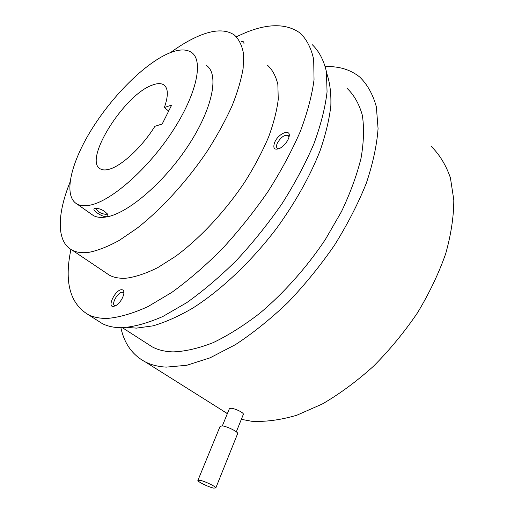 <?xml version="1.0" encoding="UTF-8"?>
<svg xmlns="http://www.w3.org/2000/svg" width="514" height="514" viewBox="0 0 514 514"><rect width="100%" height="100%" fill="white"/><g stroke="black" fill="none" stroke-linecap="round" stroke-linejoin="round"><path stroke-width="0.77" d="M213.676 488.107C208.864 487.176 197.903 481.914 197.858 480.506L199.914 480.275C204.649 481.143 215.841 486.507 215.829 487.895L213.676 488.107M197.98 480.204L220.05 426.459L222.209 425.875C227.002 426.331 237.879 431.683 237.699 433.475L237.539 433.88M127.324 327.431L136.448 328.125L153.005 325.857C165.225 322.284 178.339 316.457 192.352 308.368C220.847 290.391 251.365 261.626 276.853 227.991C295.608 202.008 310.013 176.289 320.049 150.833C325.658 134.578 329.249 119.601 330.83 105.897C331.267 93.13 329.866 82.182 326.621 73.046M146.291 343.063L152.337 346.944C158.222 350.015 165.135 351.666 173.083 351.891C185.13 351.473 198.468 348.402 213.111 342.665C228.3 335.372 243.912 325.535 259.943 313.154C283.895 292.98 306.607 267.486 325.259 239.659L341.469 211.614C350.368 192.878 356.909 175.017 361.079 158.016C363.835 141.87 364.246 127.575 362.306 115.123C359.125 103.918 354.056 94.994 347.091 88.35M222.337 425.888L229.36 408.752L231.088 408.257C234.956 408.482 243.655 412.536 243.385 414.265L243.231 414.637M120.886 327.72C124.266 343.577 132.394 354.975 145.269 361.901C151.302 364.966 158.312 366.7 166.305 367.118L186.762 365.287L210.072 357.834L235.431 344.643C253.049 333.104 270.557 319.033 287.968 302.431C304.937 284.64 320.479 265.5 334.608 245.017C347.567 224.2 358.136 203.608 366.309 183.235C372.933 163.446 376.852 145.244 378.073 128.622L376.351 106.803C372.901 94.377 367.375 84.469 359.781 77.074C350.445 69.602 338.977 66.113 325.375 66.602M221.219 409.703L227.336 413.68M241.342 419.328L251.539 421.242C265.352 422.033 280.438 420.034 296.803 415.235L322.252 404.03C339.709 393.897 356.825 381.266 373.607 366.129C389.824 349.79 404.46 331.999 417.522 312.763C429.357 293.096 438.744 273.429 445.677 253.762C451.061 234.519 453.772 216.593 453.811 199.978L450.412 177.805C445.908 164.917 439.419 154.354 430.95 146.105M96.452 319.869L102.344 323.621C107.895 326.409 114.5 327.778 122.159 327.72C134.218 326.827 147.769 323.094 162.816 316.508L186.71 302.669C203.416 290.815 220.127 276.596 236.845 260.007C253.209 242.332 268.321 223.481 282.18 203.454C294.978 183.196 305.573 163.285 313.945 143.721C320.877 124.799 325.246 107.522 327.065 91.897L326.396 71.575C323.73 60.157 319.053 51.22 312.358 44.769M115.586 305.791L114.661 305.612C111.03 304.179 117.719 292.215 122.107 292.248L123.103 292.427L123.893 293.378M278.813 148.829L277.425 148.443C276.275 147.505 276.217 145.777 277.264 143.265C280.785 137.206 284.415 134.591 288.155 135.413L289.009 136.975M70.926 249.457C64.134 281.807 69.891 303.523 88.202 314.619C93.625 317.318 100.114 318.577 107.67 318.404C119.576 317.331 133.01 313.392 147.981 306.588L171.824 292.389C188.529 280.291 205.285 265.822 222.093 248.988C238.567 231.062 253.826 211.993 267.865 191.773C280.856 171.335 291.65 151.283 300.253 131.629C307.404 112.637 311.998 95.341 314.041 79.741L313.688 59.515C311.227 48.2 306.736 39.405 300.208 33.114C286.587 23.406 268.302 23.278 245.339 32.729L236.363 36.738M121.497 289.716C123.296 289.678 124.092 290.905 123.887 293.404C122.93 298.223 120.366 302.232 116.196 305.425L113.408 306.498C106.848 307.147 115.284 289.774 121.497 289.716M241.599 41.621C243.34 41.236 244.131 41.955 243.964 43.78M274.643 142.442C278.549 132.792 292.016 128.05 288.836 137.63L288.309 139.043C286.433 142.982 283.709 146.034 280.13 148.199C274.463 150.525 272.632 148.604 274.643 142.442M105.338 272.459L109.379 275.176C114.166 277.721 120.07 278.697 127.093 278.093C136.294 276.712 146.535 273.21 157.811 267.595L175.576 256.338C200.113 238.252 225.633 210.894 245.345 181.153C254.648 166.208 262.371 151.572 268.501 137.251C273.602 123.405 276.853 110.773 278.26 99.363L277.856 84.547C275.941 76.239 272.491 69.801 267.498 65.233M107.15 213.638L106.218 214.377C101.252 213.882 97.866 211.967 96.073 208.639L96.227 208.221M164.351 107.542L171.695 105.029L162.193 123.983L154.881 126.315C142.057 147.126 121.285 166.311 108.917 169.318C105.37 170.262 102.537 170.134 100.416 168.933C82.754 160.49 124.362 94.403 152.42 85.061C157.258 83.223 161.03 83.152 163.748 84.849C168.309 88.119 168.515 95.681 164.351 107.542L168.669 111.063M69.968 182.297C57.009 214.466 56.277 241.998 72.256 250.202C76.708 252.509 82.317 253.209 89.089 252.297C97.988 250.504 107.991 246.566 119.113 240.481L136.756 228.492C161.267 209.404 187.205 181.037 207.63 150.589C217.313 135.323 225.447 120.449 232.032 105.974C237.596 92.025 241.31 79.381 243.18 68.047L243.456 53.456C241.985 45.38 238.939 39.225 234.333 34.997C225.672 29.182 213.683 29.574 198.346 36.166C189.493 39.989 180.215 45.463 170.513 52.589M106.777 216.677C102.755 217.473 91.775 210.213 94.248 208.613L94.987 208.292C100.005 208.331 104.22 210.361 107.632 214.396L107.869 215.893L106.777 216.677M90.451 205.073C111.589 200.807 148.019 168.855 172.428 131.411C196.958 93.966 203.82 60.35 191.381 52.344C186.023 48.888 178.506 49.196 168.836 53.263C144.46 63.678 112.232 96.099 91.434 129.746C70.611 163.336 62.946 196.13 77.106 204.084C80.505 205.921 84.958 206.249 90.451 205.073M90.856 213.785L93.336 215.533C96.863 217.461 101.419 217.897 107.008 216.844C128.513 213.04 164.904 181.757 188.908 144.652C213.034 107.561 219.26 73.836 206.39 65.419M215.829 487.895L237.699 433.475M152.337 346.944L122.416 327.714M236.311 431.824L243.385 414.265M227.381 413.577L145.269 361.901M102.344 323.621L88.202 314.619M96.073 208.639L96.285 208.221M163.748 84.849L164.885 85.793M109.379 275.176L72.256 250.202M95.797 208.209L94.248 208.613M93.336 215.533L77.106 204.084"/></g></svg>
